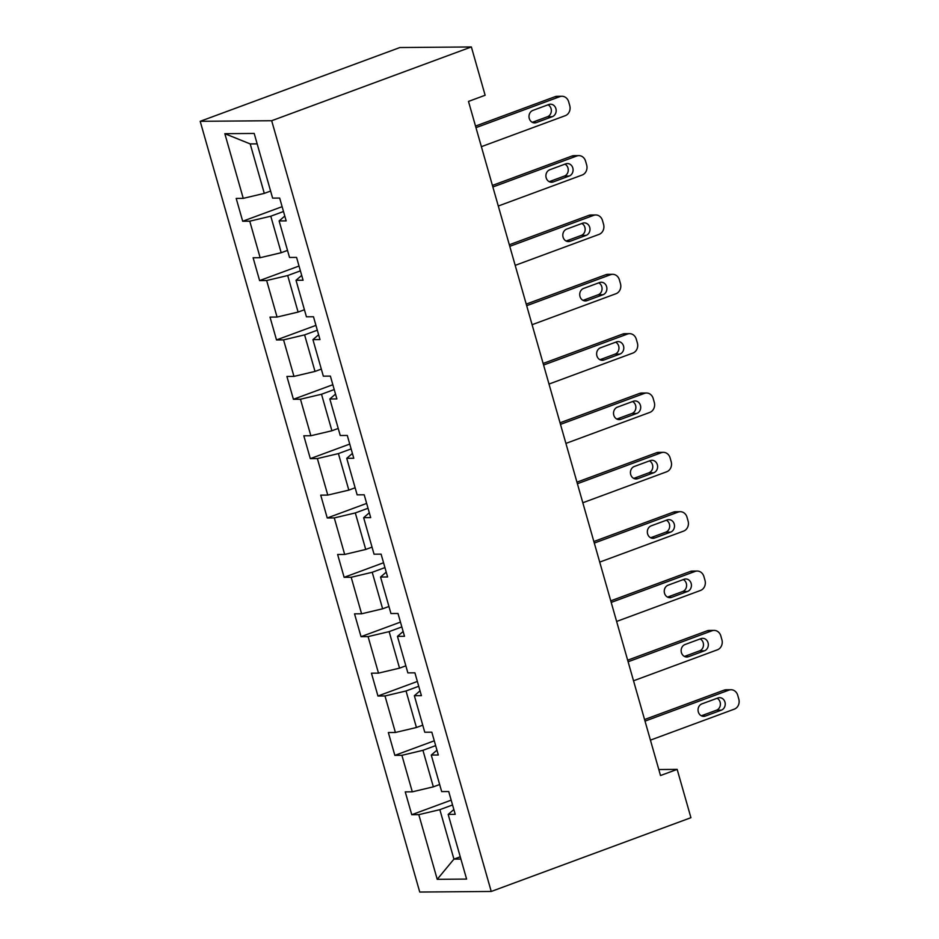 <?xml version="1.0" encoding="UTF-8"?>
<svg xmlns="http://www.w3.org/2000/svg" width="939" height="939" viewBox="0 0 939 939"><rect width="100%" height="100%" fill="white"/><g stroke="black" fill="none" stroke-linecap="round" stroke-linejoin="round"><path stroke-width="1.41" d="M200.195 121.307L419.745 892.05L491.238 891.463L271.676 120.72L200.195 121.307L399.885 47.537L471.366 46.95L271.676 120.72M453.854 809.524L448.173 814.406L455.227 814.348L448.725 791.53L441.67 791.589L431.271 755.062L438.325 755.003L431.823 732.185L424.768 732.244L414.357 695.717L421.411 695.658L414.909 672.829L407.866 672.887L397.455 636.372L404.509 636.313L398.007 613.484L390.953 613.543L380.553 577.027L387.607 576.969L381.105 554.139L374.051 554.198L363.651 517.682L370.694 517.624L364.203 494.794L357.149 494.853L346.737 458.326L353.792 458.279L347.289 435.45L340.235 435.508L329.835 398.981L336.89 398.922L330.387 376.105L323.333 376.163L312.933 339.636L319.988 339.578L313.485 316.76L306.431 316.807L296.02 280.292L303.074 280.233L296.571 257.403L289.529 257.462L279.118 220.947L286.172 220.888L279.669 198.059L272.615 198.117L254.199 133.444L224.832 133.69L250.208 143.925L264.293 193.375L270.608 191.051M448.173 814.406L466.601 879.08L437.222 879.327L418.806 814.653L411.752 814.712L451.178 800.145M224.832 133.69L243.248 198.364L236.194 198.422L242.696 221.24L249.751 221.181L260.15 257.709L253.107 257.767L259.61 280.585L266.653 280.526L277.064 317.053L270.009 317.112L276.512 339.941L283.566 339.883L293.966 376.398L286.911 376.457L293.414 399.286L300.468 399.228L310.868 435.743L303.813 435.802L310.316 458.631L317.37 458.572L327.781 495.088L320.727 495.146L327.23 517.976L334.284 517.917L344.683 554.444L337.629 554.491L344.132 577.321L351.186 577.262L361.585 613.789L354.531 613.848L361.034 636.665L368.088 636.607L378.487 673.134L371.445 673.193L377.948 696.01L384.99 695.963L395.401 732.479L388.347 732.537L394.849 755.367L401.904 755.308L412.303 791.823L405.249 791.882L411.752 814.712M471.366 46.95L485.134 95.262L468.491 101.412L660.516 775.532L677.16 769.381L658.814 769.534M431.271 755.062L436.94 750.179M439.652 784.511L433.349 786.847L422.937 750.32L435.649 745.625M412.303 791.823L433.349 786.847M401.904 755.308L422.937 750.32M414.357 695.717L420.038 690.834M422.75 725.166L416.435 727.502L406.035 690.975L418.747 686.28M395.401 732.479L416.435 727.502M384.99 695.963L406.035 690.975M397.455 636.372L403.136 631.478M405.848 665.821L399.533 668.145L389.133 631.63L401.833 626.935M378.487 673.134L399.533 668.145M368.088 636.607L389.133 631.63M380.553 577.027L386.222 572.133M388.946 606.477L382.631 608.801L372.22 572.285L384.931 567.59M361.585 613.789L382.631 608.801M351.186 577.262L372.22 572.285M363.651 517.682L369.32 512.788M372.032 547.132L365.729 549.456L355.318 512.94L368.029 508.245M344.683 554.444L365.729 549.456M334.284 517.917L355.318 512.94M346.737 458.326L352.418 453.443M355.13 487.775L348.815 490.111L338.416 453.596L351.127 448.901M327.781 495.088L348.815 490.111M317.37 458.572L338.416 453.596M329.835 398.981L335.516 394.098M338.228 428.43L331.913 430.766L321.514 394.239L334.214 389.544M310.868 435.743L331.913 430.766M300.468 399.228L321.514 394.239M312.933 339.636L318.603 334.754M321.314 369.086L315.011 371.421L304.6 334.894L317.312 330.199M293.966 376.398L315.011 371.421M283.566 339.883L304.6 334.894M296.02 280.292L301.701 275.397M304.412 309.741L298.097 312.077L287.698 275.55L300.41 270.855M277.064 317.053L298.097 312.077M266.653 280.526L287.698 275.55M279.118 220.947L284.799 216.052M287.51 250.396L281.195 252.72L270.796 216.205L283.496 211.51M260.15 257.709L281.195 252.72M249.751 221.181L270.796 216.205M243.248 198.364L264.293 193.375M677.16 769.381L690.928 817.693L491.238 891.463M257.169 143.867L250.208 143.925M460.251 856.791L453.936 859.126L460.896 859.068M452.551 804.969L439.851 809.664L453.936 859.126L437.222 879.327M418.806 814.653L439.851 809.664M242.696 221.24L282.123 206.674M259.61 280.585L299.025 266.03M276.512 339.941L315.938 325.375M293.414 399.286L332.84 384.72M310.316 458.631L349.742 444.065M327.23 517.976L366.656 503.41M344.132 577.321L383.558 562.754M361.034 636.665L400.46 622.099M377.948 696.01L417.362 681.456M394.849 755.367L434.276 740.801M475.967 127.645L559.844 96.658A7.993 6.996 89.5 0 1 561.945 96.271A7.993 6.996 89.5 0 1 568.67 101.811L569.75 105.614A7.993 6.996 89.5 0 1 565.266 115.685L481.39 146.672M561.945 96.271L557.12 96.318A7.993 6.996 -90.5 0 0 555.019 96.705L475.521 126.072M548.846 104.511A6.397 5.599 -90.5 0 1 550.524 104.206A6.397 5.599 -90.5 0 1 556.099 109.581A6.397 5.599 -90.5 0 1 552.308 116.682L536.333 122.586A6.397 5.599 -90.5 0 1 534.655 122.892A6.397 5.599 -90.5 0 1 529.068 117.516A6.397 5.599 -90.5 0 1 532.871 110.415L548.846 104.511M548.036 104.804A6.397 5.599 -90.5 0 1 551.334 110.99A6.397 5.599 -90.5 0 1 547.484 116.729L532.307 122.328M492.869 186.99L576.757 156.003A7.993 6.996 89.5 0 1 578.858 155.616A7.993 6.996 89.5 0 1 585.572 161.156L586.664 164.959A7.993 6.996 89.5 0 1 582.168 175.03L498.292 206.017M578.858 155.616L574.022 155.663A7.993 6.996 -90.5 0 0 571.921 156.05L492.423 185.417M565.748 163.856A6.397 5.599 -90.5 0 1 567.426 163.55A6.397 5.599 -90.5 0 1 573.013 168.926A6.397 5.599 -90.5 0 1 569.21 176.027L553.235 181.931A6.397 5.599 -90.5 0 1 551.557 182.248A6.397 5.599 -90.5 0 1 545.982 176.861A6.397 5.599 -90.5 0 1 549.773 169.759L565.748 163.856M564.949 164.149A6.397 5.599 -90.5 0 1 568.248 170.335A6.397 5.599 -90.5 0 1 564.386 176.074L549.209 181.673M509.783 246.347L593.659 215.36A7.993 6.996 89.5 0 1 595.76 214.972A7.993 6.996 89.5 0 1 602.486 220.501L603.566 224.304A7.993 6.996 89.5 0 1 599.082 234.374L515.194 265.361M595.76 214.972L590.936 215.008A7.993 6.996 -90.5 0 0 588.823 215.395L509.325 244.762M582.649 223.2A6.397 5.599 -90.5 0 1 584.34 222.895A6.397 5.599 -90.5 0 1 589.915 228.271A6.397 5.599 -90.5 0 1 586.124 235.372L570.149 241.276A6.397 5.599 -90.5 0 1 568.459 241.593A6.397 5.599 -90.5 0 1 562.884 236.205A6.397 5.599 -90.5 0 1 566.675 229.104L582.649 223.2M581.851 223.505A6.397 5.599 -90.5 0 1 585.15 229.691A6.397 5.599 -90.5 0 1 581.288 235.419L566.111 241.018M526.685 305.691L610.561 274.704A7.993 6.996 89.5 0 1 612.662 274.317A7.993 6.996 89.5 0 1 619.388 279.845L620.468 283.648A7.993 6.996 89.5 0 1 615.984 293.719L532.096 324.706M612.662 274.317L607.838 274.352A7.993 6.996 -90.5 0 0 605.737 274.74L526.239 304.107M599.563 282.545A6.397 5.599 -90.5 0 1 601.242 282.24A6.397 5.599 -90.5 0 1 606.817 287.616A6.397 5.599 -90.5 0 1 603.026 294.729L587.051 300.621A6.397 5.599 -90.5 0 1 585.373 300.938A6.397 5.599 -90.5 0 1 579.786 295.562A6.397 5.599 -90.5 0 1 583.577 288.449L599.563 282.545M598.753 282.85A6.397 5.599 -90.5 0 1 602.052 289.036A6.397 5.599 -90.5 0 1 598.19 294.764L583.025 300.374M543.587 365.036L627.475 334.049A7.993 6.996 89.5 0 1 629.576 333.662A7.993 6.996 89.5 0 1 636.29 339.202L637.381 343.005A7.993 6.996 89.5 0 1 632.886 353.064L549.01 384.051M629.576 333.662L624.74 333.697A7.993 6.996 -90.5 0 0 622.639 334.084L543.141 363.452M616.465 341.902A6.397 5.599 -90.5 0 1 618.144 341.585A6.397 5.599 -90.5 0 1 623.719 346.961A6.397 5.599 -90.5 0 1 619.928 354.073L603.953 359.977A6.397 5.599 -90.5 0 1 602.275 360.283A6.397 5.599 -90.5 0 1 596.699 354.907A6.397 5.599 -90.5 0 1 600.491 347.794L616.465 341.902M615.655 342.195A6.397 5.599 -90.5 0 1 618.954 348.381A6.397 5.599 -90.5 0 1 615.104 354.109L599.927 359.719M560.489 424.381L644.377 393.394A7.993 6.996 89.5 0 1 646.478 393.007A7.993 6.996 89.5 0 1 653.204 398.547L654.283 402.35A7.993 6.996 89.5 0 1 649.788 412.421L565.912 443.408M646.478 393.007L641.642 393.042A7.993 6.996 -90.5 0 0 639.541 393.429L560.043 422.796M633.367 401.246A6.397 5.599 -90.5 0 1 635.046 400.93A6.397 5.599 -90.5 0 1 640.633 406.317A6.397 5.599 -90.5 0 1 636.842 413.418L620.855 419.322A6.397 5.599 -90.5 0 1 619.177 419.627A6.397 5.599 -90.5 0 1 613.601 414.252A6.397 5.599 -90.5 0 1 617.393 407.15L633.367 401.246M632.569 401.54A6.397 5.599 -90.5 0 1 635.867 407.726A6.397 5.599 -90.5 0 1 632.006 413.453L616.829 419.064M577.403 483.726L661.279 452.739A7.993 6.996 89.5 0 1 663.38 452.352A7.993 6.996 89.5 0 1 670.106 457.892L671.185 461.695A7.993 6.996 89.5 0 1 666.702 471.765L582.814 502.752M663.38 452.352L658.556 452.387A7.993 6.996 -90.5 0 0 656.455 452.774L576.945 482.153M650.269 460.591A6.397 5.599 -90.5 0 1 651.959 460.286A6.397 5.599 -90.5 0 1 657.535 465.662A6.397 5.599 -90.5 0 1 653.744 472.763L637.769 478.667A6.397 5.599 -90.5 0 1 636.09 478.972A6.397 5.599 -90.5 0 1 630.503 473.596A6.397 5.599 -90.5 0 1 634.294 466.495L650.269 460.591M649.471 460.885A6.397 5.599 -90.5 0 1 652.769 467.07A6.397 5.599 -90.5 0 1 648.908 472.798L633.743 478.409M594.305 543.071L678.181 512.084A7.993 6.996 89.5 0 1 680.282 511.696A7.993 6.996 89.5 0 1 687.008 517.236L688.087 521.039A7.993 6.996 89.5 0 1 683.604 531.11L599.728 562.097M680.282 511.696L675.458 511.743A7.993 6.996 -90.5 0 0 673.357 512.131L593.859 541.498M667.183 519.936A6.397 5.599 -90.5 0 1 668.861 519.631A6.397 5.599 -90.5 0 1 674.437 525.007A6.397 5.599 -90.5 0 1 670.646 532.108L654.671 538.012A6.397 5.599 -90.5 0 1 652.992 538.317A6.397 5.599 -90.5 0 1 647.405 532.941A6.397 5.599 -90.5 0 1 651.208 525.84L667.183 519.936M666.373 520.229A6.397 5.599 -90.5 0 1 669.671 526.415A6.397 5.599 -90.5 0 1 665.821 532.155L650.645 537.754M611.207 602.415L695.095 571.428A7.993 6.996 89.5 0 1 697.196 571.041A7.993 6.996 89.5 0 1 703.91 576.581L705.001 580.384A7.993 6.996 89.5 0 1 700.506 590.455L616.63 621.442M697.196 571.041L692.36 571.088A7.993 6.996 -90.5 0 0 690.259 571.475L610.761 600.843M684.085 579.281A6.397 5.599 -90.5 0 1 685.763 578.976A6.397 5.599 -90.5 0 1 691.35 584.351A6.397 5.599 -90.5 0 1 687.548 591.453L671.573 597.357A6.397 5.599 -90.5 0 1 669.894 597.673A6.397 5.599 -90.5 0 1 664.319 592.286A6.397 5.599 -90.5 0 1 668.11 585.185L684.085 579.281M683.287 579.574A6.397 5.599 -90.5 0 1 686.585 585.772A6.397 5.599 -90.5 0 1 682.723 591.5L667.547 597.098M628.121 661.772L711.997 630.785A7.993 6.996 89.5 0 1 714.098 630.398A7.993 6.996 89.5 0 1 720.823 635.926L721.903 639.729A7.993 6.996 89.5 0 1 717.419 649.8L633.532 680.787M714.098 630.398L709.262 630.433A7.993 6.996 -90.5 0 0 707.161 630.82L627.663 660.187M700.987 638.626A6.397 5.599 -90.5 0 1 702.665 638.32A6.397 5.599 -90.5 0 1 708.252 643.696A6.397 5.599 -90.5 0 1 704.461 650.809L688.487 656.701A6.397 5.599 -90.5 0 1 686.796 657.018A6.397 5.599 -90.5 0 1 681.221 651.643A6.397 5.599 -90.5 0 1 685.012 644.53L700.987 638.626M700.189 638.931A6.397 5.599 -90.5 0 1 703.487 645.116A6.397 5.599 -90.5 0 1 699.625 650.844L684.449 656.443M645.023 721.117L728.899 690.13A7.993 6.996 89.5 0 1 731 689.742A7.993 6.996 89.5 0 1 737.725 695.271L738.805 699.086A7.993 6.996 89.5 0 1 734.321 709.145L650.434 740.132M731 689.742L726.176 689.778A7.993 6.996 -90.5 0 0 724.075 690.165L644.577 719.532M717.901 697.982A6.397 5.599 -90.5 0 1 719.579 697.665A6.397 5.599 -90.5 0 1 725.154 703.041A6.397 5.599 -90.5 0 1 721.363 710.154L705.389 716.046A6.397 5.599 -90.5 0 1 703.71 716.363A6.397 5.599 -90.5 0 1 698.123 710.987A6.397 5.599 -90.5 0 1 701.914 703.874L717.901 697.982M717.091 698.276A6.397 5.599 -90.5 0 1 720.389 704.461A6.397 5.599 -90.5 0 1 716.527 710.189L701.363 715.8M555.019 96.705L559.844 96.658M552.308 116.682L547.484 116.729M536.333 122.586L532.965 122.61M571.921 156.05L576.757 156.003M569.21 176.027L564.386 176.074M553.235 181.931L549.867 181.955M588.823 215.395L593.659 215.36M586.124 235.372L581.288 235.419M570.149 241.276L566.78 241.311M605.737 274.74L610.561 274.704M603.026 294.729L598.19 294.764M587.051 300.621L583.682 300.656M622.639 334.084L627.475 334.049M619.928 354.073L615.104 354.109M603.953 359.977L600.584 360.001M639.541 393.429L644.377 393.394M636.842 413.418L632.006 413.453M620.855 419.322L617.498 419.346M656.455 452.774L661.279 452.739M653.744 472.763L648.908 472.798M637.769 478.667L634.4 478.69M673.357 512.131L678.181 512.084M670.646 532.108L665.821 532.155M654.671 538.012L651.302 538.035M690.259 571.475L695.095 571.428M687.548 591.453L682.723 591.5M671.573 597.357L668.204 597.392M707.161 630.82L711.997 630.785M704.461 650.809L699.625 650.844M688.487 656.701L685.118 656.737M724.075 690.165L728.899 690.13M721.363 710.154L716.527 710.189M705.389 716.046L702.02 716.081"/></g></svg>
